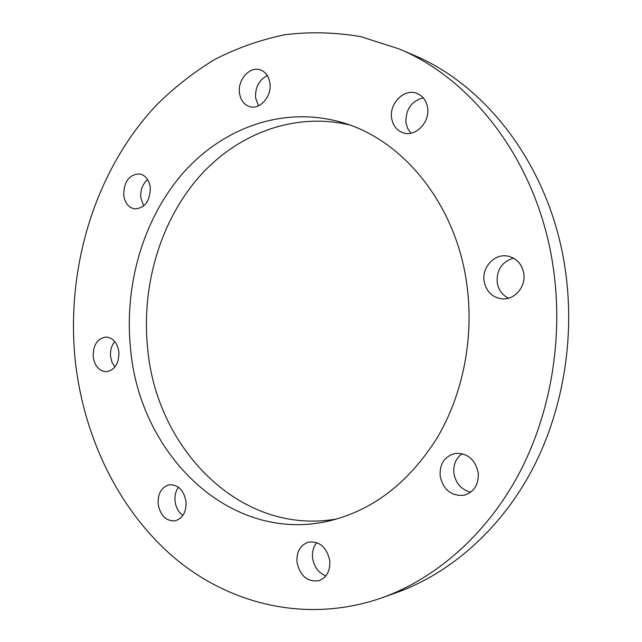 <?xml version="1.0" encoding="UTF-8"?>
<svg xmlns="http://www.w3.org/2000/svg" width="642" height="642" viewBox="0 0 642 642"><rect width="100%" height="100%" fill="white"/><g stroke="black" fill="none" stroke-linecap="round" stroke-linejoin="round"><path stroke-width="0.96" d="M427.604 107.744C430.148 122.317 415.374 137.252 403.176 132.814C396.74 130.519 392.896 125.615 391.628 118.096C389.052 103.346 404.396 88.098 416.907 93.379C422.829 95.835 426.392 100.617 427.604 107.744M410.872 133.191L407.646 128.48L405.969 122.742C405.592 109.461 411.345 101.147 423.238 97.809M523.792 273.468C526.111 286.822 514.411 300.255 501.972 298.843C492.149 297.366 486.203 291.468 484.124 281.148C481.749 267.417 494.3 253.614 507.308 256.014C516.345 257.923 521.834 263.75 523.792 273.468M508.488 298.201C502.204 295.047 498.433 289.823 497.189 282.52C496.531 269.889 501.972 261.751 513.496 258.116M478.218 472.504C478.964 484.269 474.358 491.836 464.391 495.191C451.607 496.443 443.534 490.135 440.163 476.276C439.473 464.014 444.457 456.406 455.106 453.437C467.272 452.819 474.976 459.174 478.218 472.504M470.755 492.165C461.486 489.838 455.876 483.611 453.918 473.499C453.075 464.928 455.82 458.332 462.16 453.693M329.739 560.482C330.405 570.802 326.802 577.543 318.93 580.705C307.478 582.198 300.175 576.107 297.005 562.44C296.371 551.831 300.183 545.05 308.457 542.105C319.523 541.013 326.618 547.136 329.739 560.482M325.887 575.866C318.536 572.937 314.107 567.03 312.614 558.163C311.964 552 313.376 546.823 316.835 542.642M186.011 501.442C186.469 511.963 182.826 518.439 175.089 520.855C166.037 521.232 160.388 515.678 158.133 504.203C157.691 493.497 161.479 487.021 169.48 484.774C178.259 484.63 183.764 490.183 186.011 501.442M182.866 515.494C178.508 512.244 175.916 507.517 175.081 501.306C174.552 495.849 175.675 491.154 178.444 487.23M118.874 351.864C119.075 363.508 114.878 370.129 106.299 371.726C99.125 371.124 94.751 366.165 93.186 356.84C93.01 345.051 97.311 338.446 106.107 337.026C113.056 337.78 117.309 342.724 118.874 351.864M114.878 367.072L112.021 362.361L110.576 356.631C110.063 350.684 111.451 345.637 114.733 341.504M150.292 187.512C150.14 201.106 144.907 208.233 134.587 208.883C128.536 207.559 124.909 202.984 123.705 195.16C123.882 181.413 129.235 174.319 139.779 173.894C145.59 175.338 149.096 179.88 150.292 187.512M143.68 205.962L140.823 197.808C140.269 190.184 142.532 184.102 147.612 179.559M269.937 83.163C272.015 96.308 259.898 110.103 249.634 106.604C243.984 104.694 240.606 100.192 239.506 93.098C237.428 79.889 249.818 65.861 260.323 69.874C265.66 71.896 268.862 76.326 269.937 83.163M258.477 105.818L255.596 97.857C255.075 87.4 258.983 79.969 267.321 75.563M466.846 284.494C474.221 337.869 462.962 394.549 436.897 438.277C408.673 482.768 372.882 510.302 329.515 520.863C229.82 544.472 139.876 454.4 130.639 349.585C123.85 286.115 142.773 219.668 182.593 173.597C222.517 127.943 283.242 105.473 341.753 122.413C402.799 139.434 456.197 204.196 466.846 284.494M337.098 518.897C241.167 536.239 156.913 449.625 147.756 349.505C141.152 288.523 158.919 224.732 196.677 179.688C234.563 135.053 292.327 111.644 349.2 124.845M398.826 48.824L413.063 54.907C487.575 85.619 550.836 168.605 565.249 269.48C575.465 339.08 562.593 413.183 530.798 472.303C498.706 531.279 449.384 573.643 396.539 592.614L381.966 597.814C307.077 623.912 229.7 604.579 173.862 557.376C118.112 509.491 83.564 436.729 75.21 360.322C65.869 268.22 94.567 171.912 155.348 106.227C173.332 88.219 193.041 72.674 214.476 59.602C236.762 48.134 260.203 39.844 284.799 34.74C309.853 31.627 335.22 32.277 360.892 36.682L398.826 48.824C474.334 79.921 538.638 164.593 553.284 267.762C563.66 338.944 550.547 414.756 518.222 475.168C485.593 535.428 435.517 578.586 381.966 597.814"/></g></svg>
